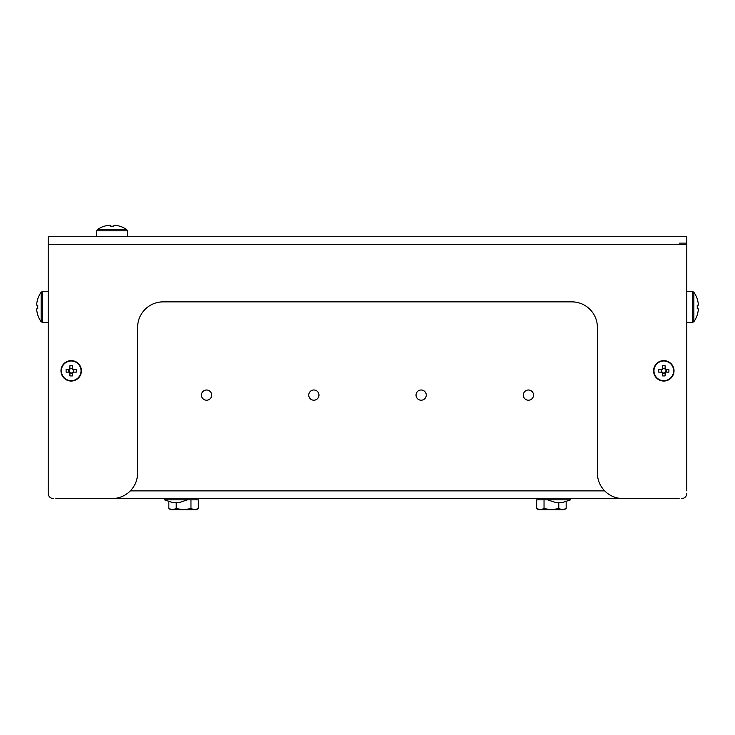 <?xml version="1.0" encoding="UTF-8"?>
<svg xmlns="http://www.w3.org/2000/svg" width="735" height="735" viewBox="0 0 735 735"><rect width="100%" height="100%" fill="white"/><g stroke="black" fill="none" stroke-linecap="round" stroke-linejoin="round"><path stroke-width="1.1" d="M201.463 395.099A5.108 5.108 0 0 0 206.572 400.207A5.108 5.108 0 0 0 211.68 395.099A5.108 5.108 0 0 0 206.572 389.991A5.108 5.108 0 0 0 201.463 395.099M308.746 395.099A5.108 5.108 0 0 0 313.854 400.207A5.108 5.108 0 0 0 318.972 395.099A5.108 5.108 0 0 0 313.854 389.991A5.108 5.108 0 0 0 308.746 395.099M416.028 395.099A5.108 5.108 0 0 0 421.146 400.207A5.108 5.108 0 0 0 426.254 395.099A5.108 5.108 0 0 0 421.146 389.991A5.108 5.108 0 0 0 416.028 395.099M523.32 395.099A5.108 5.108 0 0 0 528.428 400.207A5.108 5.108 0 0 0 533.537 395.099A5.108 5.108 0 0 0 528.428 389.991A5.108 5.108 0 0 0 523.32 395.099M635.711 498.55L99.289 498.55M679.131 243.12L686.793 243.12M679.131 498.55L622.94 498.55A25.541 25.541 0 0 1 597.39 473.009L597.39 327.406A25.541 25.541 0 0 0 571.848 301.864L163.152 301.864A25.541 25.541 0 0 0 137.61 327.406L137.61 473.009A25.541 25.541 0 0 1 112.06 498.55L55.869 498.55M686.793 490.888L686.793 236.725L48.207 236.725L48.207 493.442A5.108 5.108 0 0 0 53.315 498.55M48.207 490.888L48.207 493.442M681.685 498.55A5.108 5.108 0 0 0 686.793 493.442M187.416 498.55L187.416 499.828L164.429 499.828L164.429 498.55M198.331 508.583L194.646 509.722L190.962 508.583L183.585 509.722L196.355 509.722L198.331 508.583L198.331 499.828L187.416 499.828L179.753 502.382L172.091 502.382L164.429 499.828M570.571 498.55L570.571 499.828L547.584 499.828L547.584 498.55M570.571 499.828L562.909 502.382L555.247 502.382L547.584 499.828L544.038 499.828L544.038 508.583L540.354 509.722L536.669 508.583L536.669 499.828L544.038 499.828M48.207 322.298L42.262 322.298L41.142 321.719L41.142 292.227A25.541 25.541 0 0 0 37.715 299.044L37.715 299.044M42.262 291.648L41.142 292.227L42.262 291.648L48.207 291.648L42.262 291.648L42.262 322.298L41.142 321.719A25.541 25.541 0 0 1 37.715 314.902L37.779 314.874A25.477 25.477 0 0 1 36.75 310.39L36.75 308.792L37.779 308.792A25.266 22.61 90 0 1 37.779 305.163L36.75 305.163L36.75 303.555A25.477 25.477 0 0 1 37.779 299.071M37.779 305.163A25.266 22.61 90 0 0 37.779 308.792M686.793 322.298L692.737 322.298L692.737 291.648L686.793 291.648L692.737 291.648L693.858 292.227A25.541 25.541 0 0 1 697.285 299.044L697.221 299.071A25.477 25.477 0 0 1 698.25 303.555L698.25 305.163L697.221 305.163A25.266 22.61 -90 0 1 697.221 308.792L698.25 308.792L698.25 310.39A25.477 25.477 0 0 1 697.221 314.874L697.221 314.874M692.737 291.648L693.858 292.227L693.858 321.719A25.541 25.541 0 0 0 697.285 314.902M697.221 308.792A25.266 22.61 -90 0 0 697.221 305.163M697.221 299.071L697.285 299.044A25.541 25.541 0 0 0 693.858 292.227M73.408 369.521L72.921 369.521A2.177 2.177 0 0 0 69.467 369.521A2.177 2.177 0 0 0 72.508 372.562A2.177 2.177 0 0 0 72.921 372.149L76.265 372.149A16.418 7.322 90 0 0 76.284 370.835A16.418 7.322 90 0 0 76.265 369.521L73.408 369.521A2.582 2.582 0 0 0 72.508 368.621L72.508 365.764A16.418 7.322 0 0 0 69.88 365.764L69.88 368.621A2.582 2.582 0 0 0 68.98 369.521L66.122 369.521A16.418 7.322 -90 0 0 66.104 370.835A16.418 7.322 -90 0 0 66.122 372.149L68.98 372.149A2.582 2.582 0 0 0 69.88 373.049L69.88 375.907A16.418 7.322 180 0 0 72.508 375.907L72.508 373.049A2.582 2.582 0 0 0 73.408 372.149M71.194 381.052A10.216 10.216 0 0 0 81.41 370.835A10.216 10.216 0 0 0 71.194 360.619A10.216 10.216 0 0 0 60.977 370.835A10.216 10.216 0 0 0 71.194 381.052A10.216 10.216 0 0 1 60.977 370.835A10.216 10.216 0 0 1 71.194 360.619M81.034 370.835A9.84 9.84 0 0 0 71.194 360.986A9.84 9.84 0 0 0 61.354 370.835A9.84 9.84 0 0 0 71.194 380.675A9.84 9.84 0 0 0 81.034 370.835M69.467 369.521L68.98 369.521M68.686 369.521L68.686 372.149M72.508 368.318L69.88 368.318M72.921 372.149A2.177 2.177 0 0 0 72.921 369.521M73.702 372.149L73.702 369.521M72.508 373.049L72.508 372.562M72.508 369.099L72.508 368.621M69.88 373.343L72.508 373.343M666.02 369.521L665.533 369.521A2.177 2.177 0 0 0 662.079 369.521A2.177 2.177 0 0 0 665.12 372.562A2.177 2.177 0 0 0 665.533 372.149L668.878 372.149A16.418 7.322 90 0 0 668.896 370.835A16.418 7.322 90 0 0 668.878 369.521L666.02 369.521A2.582 2.582 0 0 0 665.12 368.621L665.12 365.764A16.418 7.322 0 0 0 662.492 365.764L662.492 368.621A2.582 2.582 0 0 0 661.592 369.521L658.735 369.521A16.418 7.322 -90 0 0 658.716 370.835A16.418 7.322 -90 0 0 658.735 372.149L661.592 372.149A2.582 2.582 0 0 0 662.492 373.049L662.492 375.907A16.418 7.322 180 0 0 665.12 375.907L665.12 373.049A2.582 2.582 0 0 0 666.02 372.149M663.806 381.052A10.216 10.216 0 0 0 674.023 370.835A10.216 10.216 0 0 0 663.806 360.619A10.216 10.216 0 0 0 653.59 370.835A10.216 10.216 0 0 0 663.806 381.052A10.216 10.216 0 0 1 653.59 370.835A10.216 10.216 0 0 1 663.806 360.619M673.646 370.835A9.84 9.84 0 0 0 663.806 360.986A9.84 9.84 0 0 0 653.966 370.835A9.84 9.84 0 0 0 663.806 380.675A9.84 9.84 0 0 0 673.646 370.835M662.079 369.521L661.592 369.521M661.298 369.521L661.298 372.149M665.12 368.318L662.492 368.318M665.533 372.149A2.177 2.177 0 0 0 665.533 369.521M666.314 372.149L666.314 369.521M665.12 373.049L665.12 372.562M665.12 369.099L665.12 368.621M662.492 373.343L665.12 373.343M562.477 509.722L564.186 509.722L566.161 508.583L562.477 509.722L558.784 508.583L551.415 509.722L562.477 509.722M544.038 508.583L551.415 509.722L538.645 509.722L536.669 508.583M566.161 501.298L566.161 508.583M558.784 502.382L558.784 508.583M176.216 502.382L176.216 508.583L183.585 509.722L172.523 509.722L168.839 508.583L172.523 509.722L170.814 509.722L168.839 508.583L168.839 501.298M176.216 508.583L172.523 509.722M190.962 499.828L190.962 508.583M96.735 236.725L96.735 230.79L97.323 229.66L126.806 229.66A25.541 25.541 0 0 0 119.989 226.242L119.989 226.242M97.323 229.66A25.541 25.541 0 0 1 104.14 226.242L104.168 226.297A25.477 25.477 0 0 1 108.651 225.277L110.25 225.277L110.25 226.297A25.266 22.61 180 0 1 113.879 226.297L113.879 225.277L115.478 225.277A25.477 25.477 0 0 1 119.961 226.297M113.879 226.297A25.266 22.61 180 0 0 110.25 226.297M604.694 490.888L130.306 490.888M686.793 244.397L48.207 244.397M96.735 230.79L127.394 230.79L126.806 229.66M692.737 322.298L693.858 321.719L692.737 322.298M538.645 498.55L538.645 499.828M196.355 498.55L196.355 499.828M127.394 236.725L127.394 230.79"/></g></svg>
